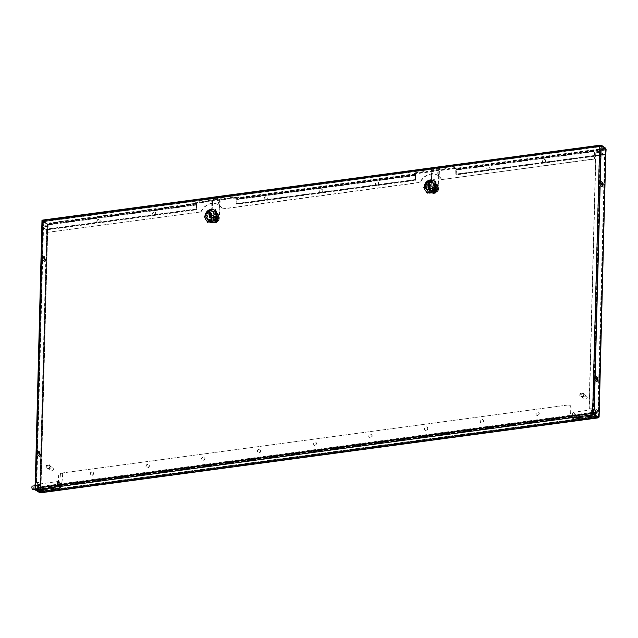 <?xml version="1.0" encoding="UTF-8"?>
<svg xmlns="http://www.w3.org/2000/svg" width="638" height="638" viewBox="0 0 638 638"><rect width="100%" height="100%" fill="white"/><g stroke="black" fill="none" stroke-linecap="round" stroke-linejoin="round"><path stroke-width="0.48" stroke-dasharray="3.19 2.39" d="M581.784 395.169L581.8 394.635L581.784 395.169M581.665 395.081L581.681 394.555L581.665 395.081M48.017 466.904L48.025 466.37L48.017 466.904M47.89 466.817L47.906 466.282L47.89 466.817M200.811 211.76A13.239 11.213 -55.4 0 1 211.641 203.402A13.239 11.213 -55.4 0 1 218.834 205.029A13.239 11.213 -55.4 0 1 222.104 208.897L222.351 209.065A13.239 11.213 -55.4 0 0 219.081 205.197A13.239 11.213 -55.4 0 0 211.888 203.57A13.239 11.213 -55.4 0 0 201.058 211.928L47.738 232.328L47.914 225.405L43.36 226.019L43.48 221.553L599.313 146.852A1.124 0.471 -97.7 0 1 599.656 146.078A1.124 0.471 -97.7 0 1 599.84 146.126L601.187 146.23L604.736 148.67A1.124 0.471 -97.7 0 1 605.199 150.082L605.103 154.284L605.007 148.798L600.573 145.735L599.911 146.15L600.693 145.193L605.127 148.247L605.741 155.473M222.351 209.065L420.338 182.46A13.239 11.213 124.6 0 1 431.168 174.102A13.239 11.213 124.6 0 1 438.362 175.729A13.239 11.213 124.6 0 1 441.632 179.597L594.457 158.854L594.64 151.932L599.202 151.318L599.313 146.852M222.104 208.897L420.091 182.293A13.239 11.213 124.6 0 1 430.921 173.935A13.239 11.213 124.6 0 1 438.115 175.562A13.239 11.213 124.6 0 1 441.384 179.43M92.071 471.96A1.834 1.547 -55.4 0 0 91.976 475.422A1.834 1.547 -55.4 0 0 92.071 471.96M91.824 471.793A1.834 1.547 -55.4 0 0 91.728 475.254A1.834 1.547 -55.4 0 0 91.824 471.793M147.777 464.472A1.834 1.547 -55.4 0 0 147.681 467.941A1.834 1.547 -55.4 0 0 147.777 464.472M147.53 464.305A1.834 1.547 -55.4 0 0 147.442 467.766A1.834 1.547 -55.4 0 0 147.53 464.305M203.482 456.991A1.834 1.547 -55.4 0 0 203.394 460.453A1.834 1.547 -55.4 0 0 203.482 456.991M203.235 456.816A1.834 1.547 -55.4 0 0 203.147 460.285A1.834 1.547 -55.4 0 0 203.235 456.816M259.188 449.503A1.834 1.547 -55.4 0 0 259.1 452.964A1.834 1.547 -55.4 0 0 259.188 449.503M258.94 449.335A1.834 1.547 -55.4 0 0 258.853 452.797A1.834 1.547 -55.4 0 0 258.94 449.335M98.683 219.448A1.834 1.547 -55.4 0 0 98.587 222.909A1.834 1.547 -55.4 0 0 98.683 219.448M98.435 219.281A1.834 1.547 -55.4 0 0 98.348 222.742A1.834 1.547 -55.4 0 0 98.435 219.281M154.388 211.968A1.834 1.547 -55.4 0 0 154.3 215.429A1.834 1.547 -55.4 0 0 154.388 211.968M154.141 211.792A1.834 1.547 -55.4 0 0 154.053 215.253A1.834 1.547 -55.4 0 0 154.141 211.792M265.799 196.99A1.834 1.547 -55.4 0 0 265.711 200.452A1.834 1.547 -55.4 0 0 265.799 196.99M265.552 196.823A1.834 1.547 -55.4 0 0 265.464 200.284A1.834 1.547 -55.4 0 0 265.552 196.823M537.635 415.529A1.834 1.547 124.6 0 1 537.722 412.068A1.834 1.547 124.6 0 1 537.635 415.529M537.387 415.362A1.834 1.547 124.6 0 1 537.475 411.901A1.834 1.547 124.6 0 1 537.387 415.362M481.929 423.018A1.834 1.547 124.6 0 1 482.017 419.557A1.834 1.547 124.6 0 1 481.929 423.018M481.682 422.85A1.834 1.547 124.6 0 1 481.77 419.389A1.834 1.547 124.6 0 1 481.682 422.85M426.216 430.506A1.834 1.547 124.6 0 1 426.312 427.045A1.834 1.547 124.6 0 1 426.216 430.506M425.969 430.339A1.834 1.547 124.6 0 1 426.064 426.87A1.834 1.547 124.6 0 1 425.969 430.339M370.511 437.995A1.834 1.547 124.6 0 1 370.606 434.526A1.834 1.547 124.6 0 1 370.511 437.995M370.263 437.82A1.834 1.547 124.6 0 1 370.359 434.358A1.834 1.547 124.6 0 1 370.263 437.82M544.246 163.025A1.834 1.547 124.6 0 1 544.334 159.556A1.834 1.547 124.6 0 1 544.246 163.025M543.999 162.849A1.834 1.547 124.6 0 1 544.086 159.388A1.834 1.547 124.6 0 1 543.999 162.849M488.541 170.506A1.834 1.547 124.6 0 1 488.628 167.044A1.834 1.547 124.6 0 1 488.541 170.506M488.293 170.338A1.834 1.547 124.6 0 1 488.381 166.877A1.834 1.547 124.6 0 1 488.293 170.338M377.122 185.483A1.834 1.547 124.6 0 1 377.217 182.021A1.834 1.547 124.6 0 1 377.122 185.483M376.875 185.307A1.834 1.547 124.6 0 1 376.97 181.846A1.834 1.547 124.6 0 1 376.875 185.307M314.805 445.476A1.834 1.547 124.6 0 1 314.893 442.014A1.834 1.547 124.6 0 1 314.805 445.476M314.558 445.308A1.834 1.547 124.6 0 1 314.654 441.847A1.834 1.547 124.6 0 1 314.558 445.308M321.416 192.963A1.834 1.547 124.6 0 1 321.512 189.502A1.834 1.547 124.6 0 1 321.416 192.963M321.169 192.796A1.834 1.547 124.6 0 1 321.265 189.334A1.834 1.547 124.6 0 1 321.169 192.796M600.773 183.25A2.536 1.069 -97.7 0 1 601.546 181.503A2.536 1.069 -97.7 0 1 602.99 184.781A2.536 1.069 -97.7 0 1 602.224 186.527A2.536 1.069 -97.7 0 1 600.773 183.25M602.112 182.675A2.536 1.069 82.3 0 0 601.044 181.575A2.536 1.069 82.3 0 0 600.27 183.321A2.536 1.069 82.3 0 0 601.714 186.599A2.536 1.069 82.3 0 0 602.455 185.251M43.304 258.175A2.536 1.069 -97.7 0 1 44.07 256.428A2.536 1.069 -97.7 0 1 45.521 259.706A2.536 1.069 -97.7 0 1 44.748 261.452A2.536 1.069 -97.7 0 1 43.304 258.175M45.011 259.77A2.536 1.069 82.3 0 0 43.567 256.492A2.536 1.069 82.3 0 0 42.794 258.238A2.536 1.069 82.3 0 0 44.245 261.516A2.536 1.069 82.3 0 0 45.011 259.77M595.669 378.23A2.536 1.069 -97.7 0 1 596.442 376.484A2.536 1.069 -97.7 0 1 597.886 379.762A2.536 1.069 -97.7 0 1 597.12 381.508A2.536 1.069 -97.7 0 1 595.669 378.23M597.009 377.648A2.536 1.069 82.3 0 0 595.932 376.548A2.536 1.069 82.3 0 0 595.166 378.294A2.536 1.069 82.3 0 0 596.61 381.572A2.536 1.069 82.3 0 0 597.351 380.232M38.2 453.147A2.536 1.069 -97.7 0 1 38.966 451.401A2.536 1.069 -97.7 0 1 40.417 454.679A2.536 1.069 -97.7 0 1 39.644 456.425A2.536 1.069 -97.7 0 1 38.2 453.147M39.907 454.75A2.536 1.069 82.3 0 0 38.463 451.473A2.536 1.069 82.3 0 0 37.69 453.219A2.536 1.069 82.3 0 0 39.133 456.497A2.536 1.069 82.3 0 0 39.907 454.75M51.184 488.19A1.547 0.502 1.5 0 1 50.952 487.918A1.547 0.502 1.5 0 1 51.822 487.488A1.547 0.502 1.5 0 1 54.047 487.998A1.547 0.502 1.5 0 1 53.807 488.261M41.055 489.553A1.547 0.502 1.5 0 1 40.824 489.274A1.547 0.502 1.5 0 1 41.693 488.852A1.547 0.502 1.5 0 1 43.918 489.362A1.547 0.502 1.5 0 1 43.679 489.617M580.484 417.475A1.547 0.502 -178.5 0 0 580.732 417.22A1.547 0.502 -178.5 0 0 578.506 416.71A1.547 0.502 -178.5 0 0 577.637 417.132A1.547 0.502 -178.5 0 0 577.861 417.411M590.621 416.112A1.547 0.502 -178.5 0 0 590.86 415.856A1.547 0.502 -178.5 0 0 588.635 415.346A1.547 0.502 -178.5 0 0 587.765 415.777A1.547 0.502 -178.5 0 0 587.989 416.048M39.428 454.455A1.547 0.654 82.3 0 0 38.543 452.454A1.547 0.654 82.3 0 0 38.073 453.522A1.547 0.654 82.3 0 0 38.958 455.524A1.547 0.654 82.3 0 0 39.428 454.455M38.918 454.527A1.547 0.654 82.3 0 0 38.033 452.525A1.547 0.654 82.3 0 0 37.562 453.586A1.547 0.654 82.3 0 0 38.447 455.596A1.547 0.654 82.3 0 0 38.918 454.527M597.272 380.368A1.547 0.654 -97.7 0 1 597.032 380.527A1.547 0.654 -97.7 0 1 596.155 378.517A1.547 0.654 -97.7 0 1 596.626 377.457A1.547 0.654 -97.7 0 1 596.889 377.544M44.532 259.483A1.547 0.654 82.3 0 0 43.647 257.473A1.547 0.654 82.3 0 0 43.177 258.542A1.547 0.654 82.3 0 0 44.062 260.543A1.547 0.654 82.3 0 0 44.532 259.483M44.022 259.546A1.547 0.654 82.3 0 0 43.145 257.545A1.547 0.654 82.3 0 0 42.674 258.613A1.547 0.654 82.3 0 0 43.551 260.615A1.547 0.654 82.3 0 0 44.022 259.546M602.376 185.387A1.547 0.654 -97.7 0 1 602.144 185.546A1.547 0.654 -97.7 0 1 601.259 183.545A1.547 0.654 -97.7 0 1 601.73 182.476A1.547 0.654 -97.7 0 1 602.001 182.564M47.356 230.517L46.598 230.406L47.356 230.517L40.457 486.044L35.951 482.838L40.066 482.065L47.013 226.522L43.209 227.144L47.714 230.35L47.045 223.252L42.61 220.19L42.85 221.019L42.626 220.134A1.124 0.471 -97.7 0 1 42.722 220.174L47.156 223.236A1.124 0.471 -97.7 0 1 47.619 224.64L47.316 229.816L196.352 209.79L196.121 204.854L194.941 202.956L235.454 197.509L236.419 198.171A1.124 0.471 82.3 0 1 236.881 199.574L236.786 203.785L415.561 179.764L415.458 174.27L236.69 198.298L236.921 199L415.689 174.971M35.05 489.817L35.074 488.748L36.063 489.434A2.257 0.949 82.3 0 0 36.414 489.537A2.257 0.949 82.3 0 0 37.1 487.982A2.257 0.949 82.3 0 0 36.175 485.167L36.677 485.103L35.696 484.425L42.61 220.19L42.85 221.019L47.14 223.771L47.371 224.472L196.408 204.447L196.281 209.208L196.368 205.021A1.124 0.471 -97.7 0 0 195.906 203.618L194.941 202.956M47.619 224.64L196.656 204.615L196.528 209.384L47.499 229.409M196.352 209.79L196.528 209.384M47.371 224.472L47.252 229.241L196.281 209.208L47.244 229.257L47.332 225.047A1.124 0.471 82.3 0 0 46.869 223.643L43.328 221.195L43.312 221.729L44.325 221.593L43.719 221.721L599.736 146.636L601.179 146.756L604.72 149.204L605.183 154.843L605.486 149.675A1.124 0.471 82.3 0 0 605.023 148.263L600.661 145.257M196.408 204.447L194.957 202.358L196.193 203.211L47.156 223.236M194.933 203.482L235.446 198.043L236.634 199.407L236.865 204.343L415.633 180.323L415.298 179.557L236.531 203.578M235.446 198.043L235.454 197.509M415.936 175.147L415.809 179.916L237.041 203.937L237.169 199.168L415.936 175.147A1.124 0.471 -97.7 0 0 415.474 173.735L414.237 172.89L454.758 167.443L455.987 168.296A1.124 0.471 82.3 0 1 456.449 169.7L456.146 174.876L605.183 154.843M604.736 148.67L455.699 168.703L454.742 168.041L414.221 173.48L415.186 174.142A1.124 0.471 82.3 0 1 415.649 175.554L415.561 179.764L236.802 203.769L236.921 199M237.041 203.937L236.865 204.343M415.474 173.735L236.706 197.764L235.47 196.911L194.957 202.358M194.941 202.892L235.462 197.445L236.69 198.298M235.462 197.445L235.47 196.911M605.087 154.252L456.058 174.278L456.202 169.533L454.742 167.977L414.229 173.424L415.458 174.27M236.706 197.764A1.124 0.471 -97.7 0 1 237.169 199.168M196.656 204.615A1.124 0.471 82.3 0 0 196.193 203.211M415.809 179.916L415.633 180.323M47.316 229.816L46.853 224.177L43.312 221.729M604.72 149.204L455.684 169.237L454.727 168.568L414.214 174.014L415.402 175.378L415.298 179.557M43.48 221.553A1.124 0.471 82.3 0 1 43.823 220.772A1.124 0.471 82.3 0 1 43.998 220.828L43.328 221.195M47.738 232.328L201.058 211.928M47.986 232.503L48.161 225.573L43.607 226.187L43.719 221.721M441.632 179.597L594.704 159.029L594.887 152.099L599.449 151.485L599.56 147.019M427.851 191.041L433.043 190.347A5.351 4.53 -55.4 0 0 433.601 182.029A5.351 4.53 -55.4 0 0 433.266 181.822L428.074 182.516A5.351 4.53 -55.4 0 0 427.524 190.834A5.351 4.53 -55.4 0 0 427.851 191.041L432.795 190.172A5.351 4.53 -55.4 0 0 433.354 181.854A5.351 4.53 -55.4 0 0 433.019 181.647L427.835 182.348A5.351 4.53 -55.4 0 0 427.277 190.666A5.351 4.53 -55.4 0 0 427.612 190.874M208.57 220.509A5.351 4.53 124.6 0 1 208.235 220.301A5.351 4.53 124.6 0 1 208.793 211.983L213.985 211.29A5.351 4.53 124.6 0 1 214.32 211.497A5.351 4.53 124.6 0 1 213.762 219.815L208.323 220.341A5.351 4.53 124.6 0 1 207.988 220.134A5.351 4.53 124.6 0 1 208.546 211.816L213.738 211.122A5.351 4.53 124.6 0 1 214.073 211.33A5.351 4.53 124.6 0 1 213.515 219.639L208.323 220.341M414.214 174.014L414.221 173.48M414.229 173.424L414.237 172.89M454.727 168.568L454.742 168.041M604.848 154.085L455.811 174.11L455.684 169.237M455.699 168.703A1.124 0.471 -97.7 0 1 456.162 170.107L456.074 174.318L605.111 154.268L456.082 174.294M455.811 174.11L456.146 174.876M454.742 167.977L454.758 167.443M593.539 414.229L35.632 489.163L35.569 489.649L35.84 488.445L592.909 413.584L597.973 417.292L598.253 416.335A1.124 0.471 -97.7 0 1 597.886 417.092A1.124 0.471 -97.7 0 1 597.71 417.045L596.131 415.96L573.347 419.022L571.034 417.427A1.124 0.471 -97.7 0 1 570.571 416.016L570.795 407.291A2.815 2.385 -55.4 0 0 569.862 405.313A2.815 2.385 -55.4 0 0 568.338 404.963L61.112 473.133A2.815 2.385 -55.4 0 0 58.513 476.139L58.752 476.307A2.815 2.385 124.6 0 1 61.36 473.3M568.578 405.138A2.815 2.385 124.6 0 1 570.109 405.481A2.815 2.385 124.6 0 1 571.042 407.459L570.795 407.291M573.347 419.022L570.819 416.191L571.042 407.459M42.563 489.825L38.28 490.399L38.272 490.925L61.057 487.863L58.529 485.032L58.752 476.307M568.338 404.963L61.112 473.133M61.057 487.863L58.744 486.268A1.124 0.471 82.3 0 1 58.281 484.864L58.513 476.139M40.035 492.751L41.023 486.06L36.51 482.854L40.314 482.232L47.013 226.522M599.249 411.159L598.484 411.047L605.183 155.337L600.741 152.315L595.748 152.578L589.049 408.28L593.531 408.089L598.747 411.223L598.588 417.085L598.069 417.81M589.049 408.28L594.042 408.017L598.492 411.047L605.438 155.512L600.23 152.378L595.988 152.745L589.297 408.456M46.765 226.354L42.642 227.136L47.1 230.342M35.68 489.202L40.114 492.265L597.973 417.292M40.513 492.081L40.003 492.153L39.899 486.116L40.665 486.228L40.154 486.292M46.853 230.581L47.005 224.728L47.515 224.656M42.61 220.19L47.045 223.252M36.677 485.103A2.257 0.949 -97.7 0 1 37.61 487.91A2.257 0.949 -97.7 0 1 36.924 489.466A2.257 0.949 -97.7 0 1 36.565 489.362L36.063 489.434M35.561 489.617L35.584 488.684L36.565 489.362M40.003 492.153L39.484 492.879M36.175 485.167L35.257 484.537M46.542 223.316L47.005 224.728M605.59 149.659L606.1 149.587M599.098 417.013L598.588 417.085M593.236 413.392L594.648 414.365A2.257 0.949 82.3 0 0 595.007 414.469A2.257 0.949 82.3 0 0 595.246 414.349M35.624 489.179L35.553 489.753M35.6 488.277L42.658 220.684L600.438 145.719M599.664 145.982L592.933 413.615M593.436 414.676L593.492 414.19M600.494 145.161L599.911 146.15L600.693 145.193L593.779 409.421M593.348 409.125L593.196 413.568M605.637 148.183L605.127 148.247M42.626 220.134L42.658 220.684M35.154 488.389L35.624 488.501L35.696 484.425M35.265 484.13L35.736 484.242M38.28 490.399L39.947 491.507L40.401 486.539L40.617 492.073A1.124 0.471 -97.7 0 1 40.433 492.751M38.272 490.925L39.843 492.018A1.124 0.471 82.3 0 0 40.019 492.065A1.124 0.471 82.3 0 0 40.361 491.292L40.473 487.113L40.114 492.265M598.3 417.778A1.124 0.471 82.3 0 0 598.484 417.1L598.269 411.566L597.814 416.534L596.147 415.426L590.405 416.199M598.253 416.335L598.348 412.124L598.229 416.319L40.361 491.292M596.131 415.96L596.147 415.426M589.496 416.319L580.277 417.555M579.368 417.683L573.363 418.488M43.464 489.697L52.691 488.461M53.592 488.341L61.073 487.336M601.187 146.23L601.179 146.756M600.175 146.365L600.167 146.892M44.341 221.059L44.325 221.593M47.148 230.334L40.457 486.036L47.156 230.334M572.573 413.998A2.592 1.093 -97.7 0 1 572.884 412.85A2.592 1.093 -97.7 0 1 574.208 413.137A2.592 1.093 -97.7 0 1 574.806 416.112A2.592 1.093 -97.7 0 1 573.49 417.396A2.592 1.093 -97.7 0 1 572.573 413.998M575.109 416.175A2.815 1.188 82.3 0 0 573.514 412.236A2.815 1.188 82.3 0 0 573.012 412.626A2.815 1.188 82.3 0 0 572.677 413.879A2.815 1.188 82.3 0 0 573.674 417.579A2.815 1.188 82.3 0 0 574.264 417.818A2.815 1.188 82.3 0 0 575.109 416.175M593.938 413.448A2.393 1.005 82.3 0 0 593.085 410.314A2.393 1.005 82.3 0 0 592.59 410.098A2.393 1.005 82.3 0 0 591.873 411.494A2.393 1.005 82.3 0 0 593.228 414.844A2.393 1.005 82.3 0 0 593.651 414.517A2.393 1.005 82.3 0 0 593.938 413.448M591.314 411.374A2.815 1.188 -97.7 0 1 592.152 409.732A2.815 1.188 -97.7 0 1 592.742 409.979A2.815 1.188 -97.7 0 1 593.747 413.671A2.815 1.188 -97.7 0 1 593.404 414.923A2.815 1.188 -97.7 0 1 592.901 415.314A2.815 1.188 -97.7 0 1 591.314 411.374M593.994 413.528A2.393 1.005 82.3 0 0 595.023 414.604A2.393 1.005 82.3 0 0 595.74 413.209A2.393 1.005 82.3 0 0 594.409 409.859M59.828 485.319A2.592 1.093 82.3 0 0 58.903 481.921A2.592 1.093 82.3 0 0 57.595 483.205A2.592 1.093 82.3 0 0 58.194 486.188A2.592 1.093 82.3 0 0 59.517 486.475A2.592 1.093 82.3 0 0 59.828 485.319M57.292 483.141A2.815 1.188 -97.7 0 1 58.13 481.499A2.815 1.188 -97.7 0 1 58.72 481.746A2.815 1.188 -97.7 0 1 59.725 485.438A2.815 1.188 -97.7 0 1 59.382 486.69A2.815 1.188 -97.7 0 1 58.879 487.081A2.815 1.188 -97.7 0 1 57.292 483.141M41.087 487.942A2.815 1.188 82.3 0 0 39.5 484.003A2.815 1.188 82.3 0 0 38.99 484.394A2.815 1.188 82.3 0 0 38.655 485.646A2.815 1.188 82.3 0 0 39.66 489.346A2.815 1.188 82.3 0 0 40.25 489.585A2.815 1.188 82.3 0 0 41.087 487.942M38.455 485.869A2.393 1.005 -97.7 0 1 38.743 484.808A2.393 1.005 -97.7 0 1 39.173 484.473A2.393 1.005 -97.7 0 1 40.521 487.823A2.393 1.005 -97.7 0 1 39.811 489.218A2.393 1.005 -97.7 0 1 39.309 489.011A2.393 1.005 -97.7 0 1 38.455 485.869M36.661 486.116A2.393 1.005 -97.7 0 1 37.379 484.713A2.393 1.005 -97.7 0 1 38.727 488.062A2.393 1.005 -97.7 0 1 38.009 489.466A2.393 1.005 -97.7 0 1 36.661 486.116M58.624 485.287A1.124 0.471 82.3 0 0 58.863 485.382A1.124 0.471 82.3 0 0 59.206 484.465A1.124 0.471 82.3 0 0 58.792 483.245A1.124 0.471 82.3 0 0 58.56 483.149A1.124 0.471 82.3 0 0 58.218 484.059A1.124 0.471 82.3 0 0 58.624 485.287M60.45 473.699A1.124 0.471 4.7 0 1 61.088 473.332A1.124 0.471 4.7 0 1 62.699 473.89A1.124 0.471 4.7 0 1 62.061 474.257A1.124 0.471 4.7 0 1 60.45 473.699L59.805 483.11A1.124 0.471 82.3 0 0 59.573 483.014A1.124 0.471 82.3 0 0 59.23 483.923A1.124 0.471 82.3 0 0 59.637 485.151A1.124 0.471 82.3 0 0 59.876 485.247A1.124 0.471 82.3 0 0 60.219 484.33A1.124 0.471 82.3 0 0 59.805 483.11A1.124 0.471 4.7 0 1 59.701 482.878A1.124 0.471 4.7 0 1 60.331 482.511A1.124 0.471 4.7 0 1 61.942 483.062A1.124 0.471 4.7 0 1 61.304 483.429A1.124 0.471 4.7 0 1 59.805 483.11L58.56 483.149M38.424 487.775A1.691 0.71 -97.7 0 1 37.921 488.764A1.691 0.71 -97.7 0 1 36.964 486.403A1.691 0.71 -97.7 0 1 37.467 485.414A1.691 0.71 -97.7 0 1 38.424 487.775M32.402 486.092A1.691 0.71 -97.7 0 1 33.359 488.461A1.691 0.71 -97.7 0 1 32.857 489.442M426.511 191.504A6.476 5.487 124.6 0 1 424.493 187.046A6.476 5.487 124.6 0 1 427.811 181.152A6.476 5.487 124.6 0 1 433.872 180.849M434.717 192.285A3.102 2.624 124.6 0 1 433.035 191.902A3.102 2.624 124.6 0 1 432.189 188.768A3.102 2.624 124.6 0 1 434.877 186.424A3.102 2.624 124.6 0 1 436.559 186.806A3.102 2.624 124.6 0 1 437.413 189.949A3.102 2.624 124.6 0 1 434.717 192.285M432.261 189.901A3.102 2.624 124.6 0 1 435.124 186.599A3.102 2.624 124.6 0 1 436.807 186.974A3.102 2.624 124.6 0 1 437.827 189.151A3.102 2.624 124.6 0 1 434.964 192.453A3.102 2.624 124.6 0 1 433.282 192.078A3.102 2.624 124.6 0 1 432.261 189.901M434.454 190.228A4.689 1.978 82.3 0 0 434.462 189.964A4.689 1.978 82.3 0 0 434.47 189.693A4.817 1.563 -178.5 0 0 435.283 189.63A4.817 2.026 82.3 0 0 435.252 188.792A4.689 1.523 -178.5 0 0 435.754 188.72A4.817 2.026 -97.7 0 1 435.786 189.558A4.817 1.563 -178.5 0 0 436.496 189.422A4.689 1.978 -97.7 0 1 436.488 189.693A4.689 1.978 -97.7 0 1 436.48 189.957A4.817 1.563 1.5 0 1 435.778 190.092A4.817 2.026 -97.7 0 1 435.698 190.858A4.689 1.523 1.5 0 1 435.196 190.922A4.817 2.026 82.3 0 0 435.268 190.164A4.817 1.563 1.5 0 1 434.454 190.228L433.792 189.223L435.076 188.258L435.06 189.055L435.818 188.952L435.802 189.486L434.518 190.459L434.534 189.653L433.776 189.757M437.182 190.18A5.208 4.418 124.6 0 1 430.235 192.54A5.208 4.418 124.6 0 1 429.079 191.272L427.181 189.957A5.208 4.418 124.6 0 0 428.337 191.233A5.208 4.418 124.6 0 0 435.283 188.872L437.182 190.18L437.221 188.776L438.33 189.542L438.386 187.397L437.277 186.631L437.309 185.235L435.419 183.919A5.208 4.418 124.6 0 0 434.263 182.651L436.161 183.959A5.208 4.418 124.6 0 1 437.309 185.235M438.33 189.542A4.649 3.94 124.6 0 1 431.663 192.843A4.649 3.94 124.6 0 1 430.227 190.634L429.119 189.869L429.079 191.272M434.263 182.651A5.208 4.418 124.6 0 0 427.316 185.012L429.207 186.32L429.175 187.724L430.283 188.489L430.227 190.634M430.283 188.489A4.649 3.94 124.6 0 1 436.942 185.187A4.649 3.94 124.6 0 1 438.386 187.397M436.296 190.108A2.68 2.265 124.6 0 1 435.547 190.969L432.955 191.32A2.68 2.265 124.6 0 1 432.787 191.217A2.68 2.265 124.6 0 1 432.245 190.65L432.317 187.923A2.68 2.265 124.6 0 1 433.066 187.062L435.658 186.711A2.68 2.265 124.6 0 1 435.826 186.814A2.68 2.265 124.6 0 1 436.368 187.381L436.296 190.108L436.791 190.451A2.68 2.265 124.6 0 1 436.041 191.312L435.547 190.969M429.207 186.32A5.208 4.418 124.6 0 1 436.161 183.959M437.221 188.776A4.649 3.94 124.6 0 1 430.554 192.078A4.649 3.94 124.6 0 1 429.119 189.869M429.175 187.724A4.649 3.94 124.6 0 1 435.834 184.422A4.649 3.94 124.6 0 1 437.277 186.631M427.316 185.012L427.181 189.957M435.283 188.872L435.419 183.919M436.041 191.312L432.955 191.32M433.441 191.663A2.68 2.265 124.6 0 1 433.274 191.559A2.68 2.265 124.6 0 1 432.739 190.993L432.245 190.65M432.739 190.993L432.811 188.266L432.317 187.923M432.811 188.266A2.68 2.265 124.6 0 1 433.553 187.397L433.066 187.062M433.553 187.397L436.153 187.054L435.658 186.711M436.153 187.054A2.68 2.265 124.6 0 1 436.32 187.157A2.68 2.265 124.6 0 1 436.863 187.716L436.368 187.381M436.863 187.716L436.791 190.451M435.252 188.792L434.574 188.322M435.283 189.63L434.55 189.127M435.754 188.72L435.076 188.258M435.786 189.558L435.06 189.055M436.496 189.422L435.818 188.952M436.48 189.957L435.802 189.486M435.778 190.092L435.044 189.59M435.698 190.858L435.02 190.387M435.196 190.922L434.518 190.459M435.268 190.164L434.534 189.653M434.47 189.693L433.792 189.223M427.715 180.849L424.039 187.716L427.38 193.633L434.398 192.692L438.067 185.825L434.725 179.908L430.586 180.666L427.221 180.506L434.239 179.565L437.58 185.491L433.904 192.349L426.886 193.298L423.544 187.373L427.221 180.506M424.039 187.716L423.544 187.373M434.725 179.908L434.239 179.565M438.067 185.825L437.58 185.491M434.398 192.692L433.904 192.349M427.38 193.633L426.886 193.298M426.367 191.583A6.827 5.79 -55.4 0 0 430.251 193.45M425.658 185.307A6.827 5.79 -55.4 0 0 425.538 190.108M430.586 180.666A6.827 5.79 -55.4 0 0 426.583 183.592M436.225 182.301A6.827 5.79 -55.4 0 0 432.341 180.426M436.934 188.569A6.827 5.79 -55.4 0 0 437.062 183.776M432.006 193.218A6.827 5.79 -55.4 0 0 436.017 190.291M426.328 184.334L426.447 189.446L426.328 184.334A5.208 4.418 124.6 0 1 433.274 181.974A5.208 4.418 124.6 0 1 434.43 183.242L434.303 188.186A5.208 4.418 124.6 0 1 427.356 190.547A5.208 4.418 124.6 0 1 426.2 189.279M426.575 184.502A5.208 4.418 124.6 0 1 433.521 182.141A5.208 4.418 124.6 0 1 434.677 183.409L434.43 183.242M434.303 188.186L434.677 183.409M434.55 188.362A5.208 4.418 124.6 0 1 427.604 190.722A5.208 4.418 124.6 0 1 426.447 189.446M428.88 188.33L429.884 188.393L429.781 182.835M434.287 185.044A4.115 3.485 124.6 0 1 436.52 185.546A4.115 3.485 124.6 0 1 437.652 189.717A4.115 3.485 124.6 0 1 434.079 192.82A4.115 3.485 124.6 0 1 431.846 192.317A4.115 3.485 124.6 0 1 430.714 188.146A4.115 3.485 124.6 0 1 434.287 185.044M430.666 182.54A4.115 3.485 124.6 0 1 432.899 183.05A4.115 3.485 124.6 0 1 434.023 187.213A4.115 3.485 124.6 0 1 430.459 190.323A4.115 3.485 124.6 0 1 428.226 189.813A4.115 3.485 124.6 0 1 427.093 185.65A4.115 3.485 124.6 0 1 430.666 182.54M431.974 168.847L439.574 167.826L438.593 188.848A4.227 3.581 124.6 0 1 436.384 192.716A4.227 3.581 124.6 0 1 432.397 192.835A4.227 3.581 124.6 0 1 431.001 189.869L431.974 168.847L431.447 168.488L433.529 167.89L439.048 167.459L438.107 188.505A4.227 3.581 124.6 0 1 435.89 192.373A4.227 3.581 124.6 0 1 431.902 192.493A4.227 3.581 124.6 0 1 430.506 189.526L431.447 168.488M439.574 167.826L439.048 167.459M432.716 191.759L432.827 187.5L436.878 186.95L436.767 191.217L432.221 191.416L432.333 187.157L436.384 186.615L436.272 190.874L432.221 191.416M432.827 187.5L432.333 187.157M436.878 186.95L436.384 186.615M436.767 191.217L436.272 190.874M438.928 176.184L436.687 167.866M434.023 168.225L431.328 177.204M50.043 466.362A2.257 1.906 124.6 0 1 45.992 466.912A2.257 1.906 124.6 0 1 50.043 466.362M50.29 466.537A2.257 1.906 124.6 0 1 46.239 467.08A2.257 1.906 124.6 0 1 50.29 466.537M49.788 466.601A1.691 1.435 124.6 0 1 46.749 467.008A1.691 1.435 124.6 0 1 49.788 466.601M53.48 469.153A1.691 1.435 124.6 0 1 50.442 469.56A1.691 1.435 124.6 0 1 53.48 469.153M583.818 394.627A2.257 1.906 124.6 0 1 579.767 395.177A2.257 1.906 124.6 0 1 583.818 394.627M584.065 394.802A2.257 1.906 124.6 0 1 580.014 395.345A2.257 1.906 124.6 0 1 584.065 394.802M583.563 394.866A1.691 1.435 124.6 0 1 580.524 395.281A1.691 1.435 124.6 0 1 583.563 394.866M587.255 397.418A1.691 1.435 124.6 0 1 584.217 397.825A1.691 1.435 124.6 0 1 587.255 397.418M207.23 220.971A6.476 5.487 124.6 0 1 205.205 216.513A6.476 5.487 124.6 0 1 208.53 210.628A6.476 5.487 124.6 0 1 214.591 210.317M215.437 221.753A3.102 2.624 124.6 0 1 213.754 221.378A3.102 2.624 124.6 0 1 212.901 218.236A3.102 2.624 124.6 0 1 215.596 215.891A3.102 2.624 124.6 0 1 217.279 216.274A3.102 2.624 124.6 0 1 218.124 219.416A3.102 2.624 124.6 0 1 215.437 221.753M212.98 219.368A3.102 2.624 124.6 0 1 215.835 216.067A3.102 2.624 124.6 0 1 217.526 216.441A3.102 2.624 124.6 0 1 218.547 218.619A3.102 2.624 124.6 0 1 215.684 221.928A3.102 2.624 124.6 0 1 214.001 221.546A3.102 2.624 124.6 0 1 212.98 219.368M215.173 219.695A4.689 1.978 82.3 0 0 215.181 219.432A4.689 1.978 82.3 0 0 215.189 219.161A4.817 1.563 -178.5 0 0 216.003 219.097A4.817 2.026 82.3 0 0 215.971 218.26A4.689 1.523 -178.5 0 0 216.473 218.196A4.817 2.026 -97.7 0 1 216.505 219.033A4.817 1.563 -178.5 0 0 217.215 218.89A4.689 1.978 -97.7 0 1 217.207 219.161A4.689 1.978 -97.7 0 1 217.199 219.424A4.817 1.563 1.5 0 1 216.497 219.56A4.817 2.026 -97.7 0 1 216.418 220.325A4.689 1.523 1.5 0 1 215.915 220.389A4.817 2.026 82.3 0 0 215.987 219.631A4.817 1.563 1.5 0 1 215.173 219.695L214.512 218.698L215.796 217.725L215.78 218.523L216.537 218.419L216.521 218.954L215.237 219.927L215.253 219.129L214.496 219.225M217.901 219.647A5.208 4.418 124.6 0 1 210.955 222.008A5.208 4.418 124.6 0 1 209.798 220.74L207.9 219.432A5.208 4.418 124.6 0 0 209.057 220.7A5.208 4.418 124.6 0 0 216.003 218.34L217.901 219.647L217.941 218.252L219.049 219.017L219.105 216.864L217.997 216.099L218.029 214.703L216.13 213.395A5.208 4.418 124.6 0 0 214.974 212.119L216.872 213.435A5.208 4.418 124.6 0 1 218.029 214.703M219.049 219.017A4.649 3.94 124.6 0 1 212.382 222.311A4.649 3.94 124.6 0 1 210.947 220.102L209.838 219.336L209.798 220.74M214.974 212.119A5.208 4.418 124.6 0 0 208.028 214.48L209.926 215.788L209.894 217.191L211.003 217.957L210.947 220.102M211.003 217.957A4.649 3.94 124.6 0 1 217.662 214.663A4.649 3.94 124.6 0 1 219.105 216.864M217.016 219.576A2.68 2.265 124.6 0 1 216.266 220.445L213.666 220.788A2.68 2.265 124.6 0 1 213.499 220.684A2.68 2.265 124.6 0 1 212.964 220.118L213.036 217.391A2.68 2.265 124.6 0 1 213.778 216.529L216.378 216.178A2.68 2.265 124.6 0 1 216.545 216.282A2.68 2.265 124.6 0 1 217.087 216.848L217.016 219.576L217.502 219.919A2.68 2.265 124.6 0 1 216.761 220.78L216.266 220.445M209.926 215.788A5.208 4.418 124.6 0 1 216.872 213.435M217.941 218.252A4.649 3.94 124.6 0 1 211.274 221.546A4.649 3.94 124.6 0 1 209.838 219.336M209.894 217.191A4.649 3.94 124.6 0 1 216.553 213.897A4.649 3.94 124.6 0 1 217.997 216.099M208.028 214.48L207.9 219.432M216.003 218.34L216.13 213.395M216.761 220.78L213.666 220.788M214.161 221.131A2.68 2.265 124.6 0 1 213.993 221.027A2.68 2.265 124.6 0 1 213.451 220.461L212.964 220.118M213.451 220.461L213.523 217.733L213.036 217.391M213.523 217.733A2.68 2.265 124.6 0 1 214.272 216.872L213.778 216.529M214.272 216.872L216.872 216.521L216.378 216.178M216.872 216.521A2.68 2.265 124.6 0 1 217.04 216.625A2.68 2.265 124.6 0 1 217.574 217.191L217.087 216.848M217.574 217.191L217.502 219.919M215.971 218.26L215.293 217.797M216.003 219.097L215.269 218.595M216.473 218.196L215.796 217.725M216.505 219.033L215.78 218.523M217.215 218.89L216.537 218.419M217.199 219.424L216.521 218.954M216.497 219.56L215.764 219.057M216.418 220.325L215.74 219.855M215.915 220.389L215.237 219.927M215.987 219.631L215.253 219.129M215.189 219.161L214.512 218.698M208.427 210.317L204.75 217.183L208.092 223.101L215.11 222.16L218.786 215.293L215.445 209.376L211.306 210.133L207.94 209.982L214.958 209.033L218.292 214.958L214.623 221.825L207.605 222.766L204.264 216.84L207.94 209.982M204.75 217.183L204.264 216.84M215.445 209.376L214.958 209.033M218.786 215.293L218.292 214.958M215.11 222.16L214.623 221.825M208.092 223.101L207.605 222.766M207.087 221.051A6.827 5.79 -55.4 0 0 210.971 222.917M206.377 214.783A6.827 5.79 -55.4 0 0 206.249 219.576M211.306 210.133A6.827 5.79 -55.4 0 0 207.294 213.06M216.944 211.768A6.827 5.79 -55.4 0 0 213.06 209.902M217.654 218.044A6.827 5.79 -55.4 0 0 217.781 213.244M212.725 222.686A6.827 5.79 -55.4 0 0 216.737 219.759M207.047 213.802L207.159 218.922L207.047 213.802A5.208 4.418 124.6 0 1 213.993 211.441A5.208 4.418 124.6 0 1 215.15 212.709L215.022 217.662A5.208 4.418 124.6 0 1 208.068 220.014A5.208 4.418 124.6 0 1 206.919 218.746M207.294 213.969A5.208 4.418 124.6 0 1 214.24 211.609A5.208 4.418 124.6 0 1 215.397 212.885L215.15 212.709M215.022 217.662L215.397 212.885M215.261 217.829A5.208 4.418 124.6 0 1 208.315 220.19A5.208 4.418 124.6 0 1 207.159 218.922M209.599 217.797L210.604 217.861L210.5 212.302M214.998 214.512A4.115 3.485 124.6 0 1 217.239 215.014A4.115 3.485 124.6 0 1 218.363 219.185A4.115 3.485 124.6 0 1 214.799 222.287A4.115 3.485 124.6 0 1 212.566 221.785A4.115 3.485 124.6 0 1 211.433 217.614A4.115 3.485 124.6 0 1 214.998 214.512M211.377 212.007A4.115 3.485 124.6 0 1 213.618 212.518A4.115 3.485 124.6 0 1 214.743 216.681A4.115 3.485 124.6 0 1 211.178 219.791A4.115 3.485 124.6 0 1 208.945 219.281A4.115 3.485 124.6 0 1 207.813 215.118A4.115 3.485 124.6 0 1 211.377 212.007M212.693 198.314L220.293 197.294L219.312 218.316A4.227 3.581 124.6 0 1 217.095 222.184A4.227 3.581 124.6 0 1 213.116 222.303A4.227 3.581 124.6 0 1 211.72 219.336L212.693 198.314L212.167 197.955L213.913 197.421L219.767 196.935L218.818 217.973A4.227 3.581 124.6 0 1 216.609 221.849A4.227 3.581 124.6 0 1 212.621 221.96A4.227 3.581 124.6 0 1 211.226 218.994L212.167 197.955M220.293 197.294L219.767 196.935M213.435 221.226L213.547 216.968L217.598 216.426L217.486 220.684L213.435 221.226L212.94 220.892L213.052 216.625L217.103 216.083L216.992 220.341L212.94 220.892M213.547 216.968L213.052 216.625M217.598 216.426L217.103 216.083M217.486 220.684L216.992 220.341M219.647 205.651L217.406 197.333M214.743 197.692L212.047 206.672M605.007 148.798L455.971 168.831M42.706 220.708L600.573 145.735M196.177 203.737L47.14 223.771M600.589 145.201L42.722 220.174M605.023 148.263L455.987 168.296M415.545 179.725L236.77 203.753M196.257 209.192L47.228 229.225M196.01 209.025L46.981 229.05M415.649 175.554L236.881 199.574M196.368 205.021L47.332 225.047M415.402 175.378L236.634 199.407M196.121 204.854L47.084 224.879M415.186 174.142L236.419 198.171M195.906 203.618L46.869 223.643M415.171 174.676L236.403 198.705M195.89 204.144L46.853 224.177M43.998 220.828L599.84 146.126M43.982 221.362L599.824 146.66M599.911 146.15L42.85 221.019M456.202 169.533L605.239 149.499M456.449 169.7L605.486 149.675M605.358 154.436L456.33 174.469M605.199 150.082L456.162 170.107M604.952 149.906L455.915 169.939M58.529 485.032L570.819 416.191M58.281 484.864L570.571 416.016M43.264 227.232L36.565 482.942M47.659 230.262L40.96 485.973M600.741 152.315L594.042 408.017M598.436 411.055L605.127 155.345M600.23 152.378L593.531 408.089M597.926 411.119L604.625 155.409M42.754 227.295L36.063 483.006M42.108 220.262L35.186 484.489M46.598 230.406L39.899 486.116M593.667 413.679L593.635 414.748M595.158 414.293L594.648 414.365M598.237 416.925L40.369 491.898M40.617 492.073L598.484 417.1M40.497 487.129L598.364 412.164M40.744 487.304L598.611 412.331M598.348 412.124L40.481 487.097L598.34 412.14M40.226 486.946L598.093 411.973M40.114 491.116L597.981 416.151M39.843 492.018L597.71 417.045M39.859 491.483L597.718 416.51M58.76 485.741L571.05 416.893M58.744 486.268L571.034 417.427M599.234 152.107L592.535 407.818M599.481 152.275L592.782 407.985M43.28 226.825L36.581 482.527M43.528 226.992L36.829 482.703M431.001 189.869L430.506 189.526M438.593 188.848L438.107 188.505M433.529 167.89L430.841 176.862M438.434 175.841L436.193 167.531M430.905 175.617L433.202 167.953M436.583 167.499L438.497 174.597M211.72 219.336L211.226 218.994M219.312 218.316L218.818 217.973M214.248 197.357L211.553 206.329M219.153 205.308L216.912 196.998M211.617 205.085L213.913 197.421M217.303 196.967L219.217 204.064M601.044 181.575L601.546 181.503M43.567 256.492L44.07 256.428M595.932 376.548L596.442 376.484M38.463 451.473L38.966 451.401M50.952 487.918L50.936 488.453M40.824 489.274L40.808 489.809M577.637 417.132L577.621 417.667M587.765 415.777L587.75 416.303M38.033 452.525L38.543 452.454M596.626 377.457L597.128 377.385M43.145 257.545L43.647 257.473M601.73 182.476L602.232 182.404M600.326 145.655L600.797 145.336M595.007 414.469L595.509 414.397M35.505 489.354L35.529 488.604M35.64 484.338L42.547 220.421M36.924 489.466L36.414 489.537M598.069 417.316L40.202 492.289M598.269 411.566L40.401 486.539M597.886 417.092L40.019 492.065M597.814 416.534L39.947 491.507M43.894 221.33L599.736 146.636M43.823 220.772L599.656 146.078M41.023 486.06L47.714 230.35M35.951 482.838L42.642 227.136M36.51 482.854L43.209 227.144M602.144 185.546L602.647 185.475M43.551 260.615L44.062 260.543M597.032 380.527L597.543 380.455M38.447 455.596L38.958 455.524M590.86 415.856L590.844 416.391M580.732 417.22L580.716 417.746M43.918 489.362L43.902 489.888M54.047 487.998L54.031 488.533M39.133 456.497L39.644 456.425M596.61 381.572L597.12 381.508M44.245 261.516L44.748 261.452M601.714 186.599L602.224 186.527M593.324 410.003L592.59 410.098M592.152 409.732L573.514 412.236M592.901 415.314L588.93 415.848M588.34 415.928L578.802 417.212M578.211 417.292L574.264 417.818M595.023 414.604L593.228 414.844M593.651 414.517L593.404 414.923M39.5 484.003L58.13 481.499M38.743 484.808L38.99 484.394M37.379 484.713L39.173 484.473M35.226 485.717L37.467 485.414M40.25 489.585L41.406 489.434M41.988 489.354L51.534 488.07M52.117 487.99L58.879 487.081M38.009 489.466L39.811 489.218M34.946 489.163L37.921 488.764M62.699 473.89L61.942 483.062C61.081 477.511 54.302 484.744 59.876 485.247L58.863 485.382M428.337 191.233L430.235 192.54M430.554 192.078L431.663 192.843M435.834 184.422L436.942 185.187M433.274 191.559L432.787 191.217M436.32 187.157L435.826 186.814M432.899 183.05L436.52 185.546M428.226 189.813L431.846 192.317M432.397 192.835L431.902 192.493M47.308 468.196L51 470.748M49.23 465.413L52.922 467.965M581.082 396.461L584.775 399.013M582.996 393.686L586.697 396.23M209.057 220.7L210.955 222.008M211.274 221.546L212.382 222.311M216.553 213.897L217.662 214.663M213.993 221.027L213.499 220.684M217.04 216.625L216.545 216.282M213.618 212.518L217.239 215.014M208.945 219.281L212.566 221.785M213.116 222.303L212.621 221.96"/><path stroke-width="0.96" d="M602.455 185.251A2.536 1.069 82.3 0 0 602.487 184.853A2.536 1.069 82.3 0 0 602.112 182.675M597.351 380.232A2.536 1.069 82.3 0 0 597.383 379.825A2.536 1.069 82.3 0 0 597.009 377.648M53.161 488.955A1.547 0.502 1.5 0 1 50.936 488.453A1.547 0.502 1.5 0 1 51.806 488.022A1.547 0.502 1.5 0 1 54.031 488.533A1.547 0.502 1.5 0 1 53.161 488.955M53.807 488.261A1.547 0.502 1.5 0 1 53.177 488.421A1.547 0.502 1.5 0 1 51.184 488.19M43.033 490.319A1.547 0.502 1.5 0 1 40.808 489.809A1.547 0.502 1.5 0 1 41.677 489.386A1.547 0.502 1.5 0 1 43.902 489.888A1.547 0.502 1.5 0 1 43.033 490.319M43.679 489.617A1.547 0.502 1.5 0 1 43.049 489.785A1.547 0.502 1.5 0 1 41.055 489.553M578.491 417.244A1.547 0.502 -178.5 0 0 577.621 417.667A1.547 0.502 -178.5 0 0 579.846 418.177A1.547 0.502 -178.5 0 0 580.716 417.746A1.547 0.502 -178.5 0 0 578.491 417.244M577.861 417.411A1.547 0.502 -178.5 0 0 579.862 417.643A1.547 0.502 -178.5 0 0 580.484 417.475M588.619 415.88A1.547 0.502 -178.5 0 0 587.75 416.303A1.547 0.502 -178.5 0 0 589.975 416.813A1.547 0.502 -178.5 0 0 590.844 416.391A1.547 0.502 -178.5 0 0 588.619 415.88M587.989 416.048A1.547 0.502 -178.5 0 0 589.99 416.279A1.547 0.502 -178.5 0 0 590.621 416.112M598.013 379.387A1.547 0.654 82.3 0 0 597.128 377.385A1.547 0.654 82.3 0 0 596.658 378.454A1.547 0.654 82.3 0 0 597.543 380.455A1.547 0.654 82.3 0 0 598.013 379.387M596.889 377.544A1.547 0.654 -97.7 0 1 597.503 379.458A1.547 0.654 -97.7 0 1 597.272 380.368M603.117 184.414A1.547 0.654 82.3 0 0 602.232 182.404A1.547 0.654 82.3 0 0 601.762 183.473A1.547 0.654 82.3 0 0 602.647 185.475A1.547 0.654 82.3 0 0 603.117 184.414M602.001 182.564A1.547 0.654 -97.7 0 1 602.615 184.478A1.547 0.654 -97.7 0 1 602.376 185.387M600.661 145.257L600.589 145.201A1.124 0.471 82.3 0 0 600.494 145.161L600.525 145.711M595.246 414.349A2.257 0.949 82.3 0 0 595.693 412.914A2.257 0.949 82.3 0 0 594.76 410.098L593.348 409.125L593.236 413.392L594.169 413.615L594.145 414.684L593.635 414.748L598.58 417.738L592.662 413.408L593.436 414.676A1.124 0.471 82.3 0 0 593.531 414.764L35.664 489.737L40.098 492.799L597.965 417.826A1.124 0.471 82.3 0 0 598.141 417.874A1.124 0.471 82.3 0 0 598.3 417.778M593.531 414.764L597.965 417.826M35.505 489.346L40.035 492.751M35.664 489.737A1.124 0.471 -97.7 0 1 35.569 489.649L35.6 488.277L35.05 489.817L39.987 492.807M35.257 484.537L41.988 220.405M42.594 220.118L600.358 145.161L599.664 145.982L601.203 145.121L605.637 148.183L606.1 149.587L605.685 155.441M605.685 155.273L599.098 417.013L598.58 417.738M594.76 410.098L593.34 409.309M595.27 410.035A2.257 0.949 -97.7 0 1 596.195 412.842A2.257 0.949 -97.7 0 1 595.509 414.397A2.257 0.949 -97.7 0 1 595.158 414.293L594.169 413.615M42.61 220.19L42.108 220.262L42.602 220.844L42.108 220.262L42.602 220.844L35.6 488.277L592.662 413.408L593.436 414.676M42.602 220.844L42.626 220.134L42.602 220.844L599.664 145.982L592.662 413.408L593.635 414.748M35.074 488.748L35.074 484.322M34.962 488.588L35.05 489.817L35.561 489.617M590.405 416.199L589.496 416.319M580.277 417.555L579.368 417.683M42.563 489.825L43.464 489.697M52.691 488.461L53.592 488.341M594.409 409.859A2.393 1.005 82.3 0 0 594.385 409.859A2.393 1.005 82.3 0 0 593.675 411.255A2.393 1.005 82.3 0 0 593.994 413.528M34.946 489.163L32.857 489.442A1.691 0.71 -97.7 0 1 31.9 487.081A1.691 0.71 -97.7 0 1 32.402 486.092L35.226 485.717M424.246 186.87A6.476 5.487 124.6 0 1 427.643 180.937A6.476 5.487 124.6 0 1 433.744 180.761A6.476 5.487 124.6 0 1 435.89 185.307A6.476 5.487 124.6 0 1 432.492 191.24A6.476 5.487 124.6 0 1 426.383 191.424A6.476 5.487 124.6 0 1 424.246 186.87M433.872 180.849A6.476 5.487 124.6 0 1 433.992 180.929A6.476 5.487 124.6 0 1 436.137 185.475A6.476 5.487 124.6 0 1 432.739 191.408A6.476 5.487 124.6 0 1 426.631 191.591A6.476 5.487 124.6 0 1 426.511 191.504M433.258 184.948A4.506 3.82 -55.4 0 0 429.318 181.232A4.506 3.82 -55.4 0 0 425.155 186.041A4.506 3.82 -55.4 0 0 429.095 189.757A4.506 3.82 -55.4 0 0 433.258 184.948M429.781 182.835L429.015 182.939L428.88 188.33M428.776 182.763L428.624 188.362L429.637 188.226L429.789 182.627L429.015 182.939M204.965 216.346A6.476 5.487 124.6 0 1 208.355 210.412A6.476 5.487 124.6 0 1 214.464 210.229A6.476 5.487 124.6 0 1 216.609 214.775A6.476 5.487 124.6 0 1 213.212 220.708A6.476 5.487 124.6 0 1 207.103 220.892A6.476 5.487 124.6 0 1 204.965 216.346M214.591 210.317A6.476 5.487 124.6 0 1 214.711 210.396A6.476 5.487 124.6 0 1 216.856 214.95A6.476 5.487 124.6 0 1 213.459 220.884A6.476 5.487 124.6 0 1 207.35 221.059A6.476 5.487 124.6 0 1 207.23 220.971M213.977 214.424A4.506 3.82 -55.4 0 0 210.038 210.7A4.506 3.82 -55.4 0 0 205.875 215.508A4.506 3.82 -55.4 0 0 209.814 219.225A4.506 3.82 -55.4 0 0 213.977 214.424M210.5 212.302L209.735 212.406L209.599 217.797M209.487 212.239L209.344 217.829L210.357 217.694L210.5 212.103L209.735 212.406M594.281 409.357L601.203 145.121M598.141 417.874L40.274 492.847M605.749 155.353L599.05 411.024M594.385 409.859L593.324 410.003M588.93 415.848L588.34 415.928M578.802 417.212L578.211 417.292M41.406 489.434L41.988 489.354M51.534 488.07L52.117 487.99"/></g></svg>
